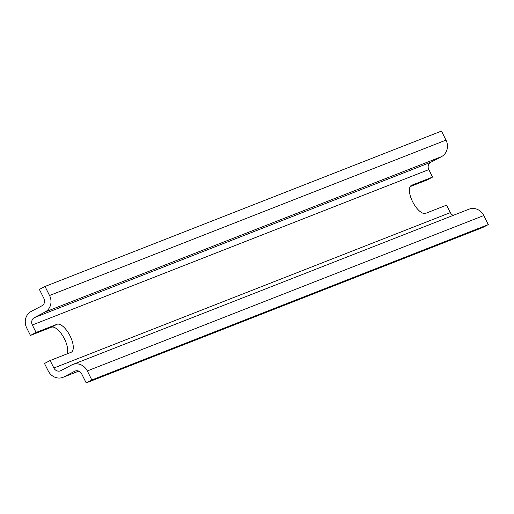 <?xml version="1.0" encoding="UTF-8"?>
<svg xmlns="http://www.w3.org/2000/svg" width="514" height="514" viewBox="0 0 514 514"><rect width="100%" height="100%" fill="white"/><g stroke="black" fill="none" stroke-linecap="round" stroke-linejoin="round"><path stroke-width="0.77" d="M410.166 186.601L426.916 180.035L432.544 177.086L428.798 169.607A5.583 5.076 -111.4 0 1 430.803 162.257L441.494 156.648A12.561 11.424 -111.4 0 0 446.004 140.116L441.475 131.083L45.014 286.465L49.543 295.505A12.561 11.424 -111.4 0 1 45.033 312.037L34.335 317.646A5.583 5.076 -111.4 0 0 32.331 324.989L36.076 332.474L56.983 324.283A15.696 6.483 -117.7 0 1 69.91 335.61A15.696 6.483 -117.7 0 1 71.298 352.212A15.696 6.483 -117.7 0 1 71.028 352.334L50.128 360.526L53.874 368.005A5.583 5.076 -111.4 0 0 60.408 370.838A5.583 5.076 -111.4 0 0 60.87 370.633L71.562 365.024A12.561 11.424 -111.4 0 1 72.596 364.548A12.561 11.424 -111.4 0 1 87.309 370.928L91.839 379.968L86.211 382.917L81.681 373.884A5.583 5.076 -111.4 0 0 75.147 371.044A5.583 5.076 -111.4 0 0 74.684 371.256L63.993 376.865A12.561 11.424 -111.4 0 1 62.959 377.334A12.561 11.424 -111.4 0 1 48.245 370.954L44.5 363.475L50.128 360.526M36.076 332.474L30.454 335.424L26.709 327.945A12.561 11.424 -111.4 0 1 31.219 311.413L41.91 305.804A5.583 5.076 -111.4 0 0 43.915 298.454L39.385 289.414L45.014 286.465M72.596 364.548L469.064 209.166A12.561 11.424 -111.4 0 1 483.777 215.546L488.3 224.586L482.672 227.535L86.211 382.917M488.3 224.586L91.839 379.968M432.544 177.086L411.643 185.278A15.696 6.483 -117.7 0 0 411.373 185.4A15.696 6.483 -117.7 0 0 412.755 202.002A15.696 6.483 -117.7 0 0 425.688 213.329L446.589 205.137L450.335 212.616A5.583 5.076 -111.4 0 0 453.219 215.372M66.878 353.96A15.696 6.483 62.3 0 0 63.331 336.811A15.696 6.483 62.3 0 0 51.355 327.232L30.454 335.424M78.719 371.095L63.993 376.865M75.629 370.89L74.684 371.256M483.777 215.546L87.309 370.928M450.335 212.616L53.874 368.005M430.803 162.257L34.335 317.646M428.798 169.607L32.331 324.989M441.494 156.648L45.033 312.037M446.004 140.116L49.543 295.505M56.983 324.283L51.355 327.232M411.116 185.554L411.643 185.278M78.803 371.127L62.959 377.334"/></g></svg>
